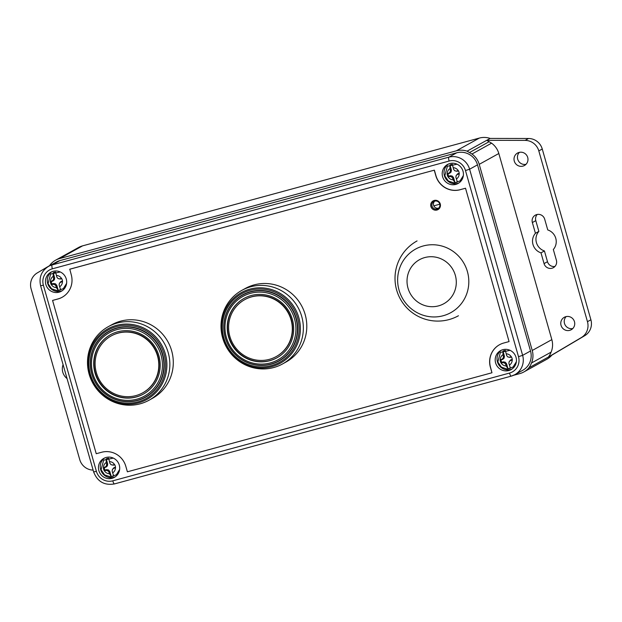 <?xml version="1.0" encoding="UTF-8"?>
<svg xmlns="http://www.w3.org/2000/svg" width="622" height="622" viewBox="0 0 622 622"><rect width="100%" height="100%" fill="white"/><g stroke="black" fill="none" stroke-linecap="round" stroke-linejoin="round"><path stroke-width="0.93" d="M509.511 373.068A13.482 13.116 -119 0 0 518.499 356.67L465.481 170.545A13.482 13.116 -119 0 0 449.107 161.044L52.365 268.813A13.482 13.116 -119 0 0 43.377 285.21L96.394 471.336A13.482 13.116 -119 0 0 112.761 480.837L509.511 373.068A3.623 0.809 74.8 0 0 511.183 376.154A3.623 0.809 74.8 0 0 511.23 376.139A17.097 16.638 -119 0 0 514.829 374.677L522.713 370.315A17.097 16.638 -119 0 0 530.519 350.987L477.494 164.853A17.097 16.638 -119 0 0 456.735 152.802L59.984 260.579A17.097 16.638 -119 0 0 56.384 262.033L48.5 266.395C41.417 270.959 38.789 277.428 40.624 285.793L93.642 471.927C97.413 481.615 104.348 485.619 114.44 483.932A3.623 0.809 74.8 0 0 114.479 483.916L511.144 376.162M455.771 184.415A10.862 10.566 -119 0 0 462.597 170.016A10.862 10.566 -119 0 0 447.545 164.488A10.862 10.566 -119 0 0 455.771 184.415M508.788 370.549A10.862 10.566 -119 0 0 515.615 356.142A10.862 10.566 -119 0 0 500.562 350.614A10.862 10.566 -119 0 0 508.788 370.549M59.028 292.192A10.862 10.566 -119 0 0 65.854 277.793A10.862 10.566 -119 0 0 50.794 272.265A10.862 10.566 -119 0 0 59.028 292.192M112.046 478.326A10.862 10.566 -119 0 0 118.872 463.919A10.862 10.566 -119 0 0 103.82 458.391A10.862 10.566 -119 0 0 112.046 478.326M448.478 164.029A10.862 10.566 -119 0 0 458.943 182.938M501.503 350.155A10.862 10.566 -119 0 0 511.96 369.071M51.735 271.806A10.862 10.566 -119 0 0 62.192 290.715M104.753 457.932A10.862 10.566 -119 0 0 115.218 476.849M434.739 201.139A4.09 3.981 -119 0 0 438.603 208.121M434.794 201.131A4.09 3.981 -119 0 0 432.22 206.551A4.09 3.981 -119 0 0 437.025 208.984A4.09 3.981 61 0 0 439.598 203.557A4.09 3.981 61 0 0 434.794 201.131M106.222 458.865L107.676 463.989L107.381 465.917L105.927 467.176L104.309 467.62A5.769 5.614 -119 0 0 105.009 470.077L106.626 469.633L108.539 469.983L109.814 471.484L111.276 476.607A9.33 9.081 -119 0 0 113.678 475.954L112.668 472.875A43.462 2.231 -105.7 0 1 112.154 471.103L112.411 469.454A43.641 5.373 -42.6 0 0 113.663 468.35A43.462 9.625 -18.2 0 0 115.443 467.822L115.529 467.791A6.189 6.026 61 0 0 114.596 464.517L114.51 464.541A43.462 5.062 166.3 0 0 112.714 465.007A43.641 1.221 -169.4 0 0 111.058 464.704A43.641 2.309 -130.5 0 1 109.962 463.406A43.462 2.231 -105.7 0 1 109.464 461.61L108.625 458.212A9.33 9.081 -119 0 0 106.222 458.865L106.253 462.48A43.462 16.926 75.4 0 0 106.681 464.3A43.641 15.115 101.8 0 0 106.401 465.964A43.641 9.377 142 0 0 105.172 467.052A43.462 5.062 166.3 0 0 103.477 467.542L103.4 467.565A6.189 6.026 61 0 0 104.333 470.838L104.41 470.815A43.462 9.625 -18.2 0 0 106.129 470.403A43.641 13.528 6.9 0 0 107.754 470.722A43.641 17.058 48.5 0 0 108.873 471.997A43.462 16.926 75.4 0 0 109.464 473.746L111.276 476.607M109.814 471.484L108.873 471.997M114.751 464.782L113.274 465.186L111.058 464.704M112.411 469.454L113.974 467.643L115.498 467.223M108.539 469.983L107.754 470.722M106.626 469.633L106.129 470.403M105.009 470.077L104.333 470.838M113.974 467.643L113.663 468.35M113.274 465.186L112.714 465.007M104.309 467.62L103.4 467.565M105.927 467.176L105.172 467.052M107.676 463.989L106.681 464.3M107.381 465.917L106.401 465.964M53.197 272.731L54.658 277.855L54.363 279.791L52.909 281.051L51.292 281.486A5.769 5.614 -119 0 0 51.991 283.943L53.609 283.508L55.514 283.85L56.796 285.358L58.25 290.482A9.33 9.081 -119 0 0 60.661 289.829L59.65 286.75A43.462 2.231 -105.7 0 1 59.137 284.977L59.385 283.329A43.641 5.373 -42.6 0 0 60.645 282.225A43.462 9.625 -18.2 0 0 62.425 281.688L62.511 281.665A6.189 6.026 61 0 0 61.578 278.392L61.492 278.415A43.462 5.062 166.3 0 0 59.689 278.874A43.641 1.221 -169.4 0 0 58.033 278.57A43.641 2.309 -130.5 0 1 56.944 277.28A43.462 2.231 -105.7 0 1 56.439 275.476L55.607 272.078A9.33 9.081 -119 0 0 53.197 272.731L53.228 276.355A43.462 16.926 75.4 0 0 53.663 278.166A43.641 15.115 101.8 0 0 53.375 279.838A43.641 9.377 142 0 0 52.155 280.926A43.462 5.062 166.3 0 0 50.46 281.408L50.374 281.432A6.189 6.026 61 0 0 51.307 284.705L51.393 284.689A43.462 9.625 -18.2 0 0 53.103 284.27A43.641 13.528 6.9 0 0 54.728 284.588A43.641 17.058 48.5 0 0 55.856 285.863A43.462 16.926 75.4 0 0 56.439 287.621L58.25 290.482M56.796 285.358L55.856 285.863M61.726 278.648L60.248 279.053L58.033 278.57M59.385 283.329L60.948 281.509L62.48 281.097M55.514 283.85L54.728 284.588M53.609 283.508L53.103 284.27M51.991 283.943L51.307 284.705M60.948 281.509L60.645 282.225M60.248 279.053L59.689 278.874M51.292 281.486L50.374 281.432M52.909 281.051L52.155 280.926M54.658 277.855L53.663 278.166M54.363 279.791L53.375 279.838M449.947 164.954L451.401 170.078L451.106 172.014L449.652 173.274L448.034 173.709A5.769 5.614 -119 0 0 448.734 176.166L450.351 175.731L452.264 176.073L453.539 177.581L455.001 182.705A9.33 9.081 -119 0 0 457.403 182.052L456.392 178.973A43.462 2.231 -105.7 0 1 455.879 177.2L456.136 175.552A43.641 5.373 -42.6 0 0 457.388 174.448A43.462 9.625 -18.2 0 0 459.168 173.911L459.254 173.888A6.189 6.026 61 0 0 458.321 170.615L458.235 170.638A43.462 5.062 166.3 0 0 456.439 171.097A43.641 1.221 -169.4 0 0 454.783 170.793A43.641 2.309 -130.5 0 1 453.687 169.503A43.462 2.231 -105.7 0 1 453.189 167.707L452.349 164.301A9.33 9.081 -119 0 0 449.947 164.954L449.978 168.578A43.462 16.926 75.4 0 0 450.406 170.389A43.641 15.115 101.8 0 0 450.126 172.061A43.641 9.377 142 0 0 448.897 173.149A43.462 5.062 166.3 0 0 447.202 173.631L447.125 173.655A6.189 6.026 61 0 0 448.058 176.928L448.135 176.912A43.462 9.625 -18.2 0 0 449.854 176.493A43.641 13.528 6.9 0 0 451.479 176.811A43.641 17.058 48.5 0 0 452.598 178.094A43.462 16.926 75.4 0 0 453.189 179.844L455.001 182.705M453.539 177.581L452.598 178.094M458.476 170.879L456.999 171.275L454.783 170.793M456.136 175.552L457.699 173.732L459.23 173.32M452.264 176.073L451.479 176.811M450.351 175.731L449.854 176.493M448.734 176.166L448.058 176.928M457.699 173.732L457.388 174.448M456.999 171.275L456.439 171.097M448.034 173.709L447.125 173.655M449.652 173.274L448.897 173.149M451.401 170.078L450.406 170.389M451.106 172.014L450.126 172.061M502.965 351.088L504.426 356.212L504.123 358.14L502.669 359.407L501.052 359.843A5.769 5.614 -119 0 0 501.752 362.299L503.369 361.856L505.282 362.206L506.557 363.714L508.018 368.838A9.33 9.081 -119 0 0 510.429 368.177L509.418 365.098A43.462 2.231 -105.7 0 1 508.897 363.334L509.154 361.677A43.641 5.373 -42.6 0 0 510.413 360.573A43.462 9.625 -18.2 0 0 512.194 360.045L512.279 360.014A6.189 6.026 61 0 0 511.346 356.748L511.261 356.764A43.462 5.062 166.3 0 0 509.457 357.23A43.641 1.221 -169.4 0 0 507.801 356.927A43.641 2.309 -130.5 0 1 506.705 355.628A43.462 2.231 -105.7 0 1 506.207 353.832L505.367 350.435A9.33 9.081 -119 0 0 502.965 351.088L502.996 354.703A43.462 16.926 75.4 0 0 503.431 356.523A43.641 15.115 101.8 0 0 503.144 358.194A43.641 9.377 142 0 0 501.915 359.275A43.462 5.062 166.3 0 0 500.22 359.765L500.142 359.788A6.189 6.026 61 0 0 501.075 363.061L501.153 363.038A43.462 9.625 -18.2 0 0 502.871 362.626A43.641 13.528 6.9 0 0 504.496 362.945A43.641 17.058 48.5 0 0 505.624 364.22A43.462 16.926 75.4 0 0 506.207 365.969L508.018 368.838M506.557 363.714L505.624 364.22M511.494 357.005L510.017 357.409L507.801 356.927M509.154 361.677L510.716 359.866L512.248 359.446M505.282 362.206L504.496 362.945M503.369 361.856L502.871 362.626M501.752 362.299L501.075 363.061M510.716 359.866L510.413 360.573M510.017 357.409L509.457 357.23M501.052 359.843L500.142 359.788M502.669 359.407L501.915 359.275M504.426 356.212L503.431 356.523M504.123 358.14L503.144 358.194M89.133 374.172A42.039 40.912 -119 0 0 149.031 400.218A42.039 40.912 -119 0 0 168.22 352.69A42.039 40.912 -119 0 0 108.329 326.643A42.039 40.912 -119 0 0 89.133 374.172M108.329 326.643L111.766 324.746A42.039 40.912 61 0 1 171.656 350.785A42.039 40.912 61 0 1 152.468 398.313L149.031 400.218M116.361 325.407A40.329 39.248 -119 0 0 89.459 374.444A40.329 39.248 -119 0 0 138.426 402.877A40.329 39.248 -119 0 0 165.328 353.84A40.329 39.248 -119 0 0 116.361 325.407M90.384 374.242A39.186 38.136 -119 0 0 137.967 401.866A39.186 38.136 -119 0 0 164.099 354.213A39.186 38.136 -119 0 0 116.524 326.589A39.186 38.136 -119 0 0 90.384 374.242M91.722 373.876A37.763 36.752 61 0 1 116.913 327.957A37.763 36.752 61 0 1 162.762 354.579A37.763 36.752 61 0 1 137.571 400.49A37.763 36.752 61 0 1 91.722 373.876M95.026 373.06A33.946 33.036 61 0 1 110.522 334.683A33.946 33.036 61 0 1 158.882 355.714A33.946 33.036 61 0 1 143.387 394.084A33.946 33.036 61 0 1 95.026 373.06M110.669 334.605A33.946 33.036 -119 0 0 95.314 372.897A33.946 33.036 -119 0 0 143.534 394.006M111.214 335.927L111.501 335.771A32.523 31.644 61 0 1 157.832 355.916A32.523 31.644 61 0 1 142.982 392.684L142.695 392.84A32.523 31.644 -119 0 0 157.545 356.079A32.523 31.644 -119 0 0 111.214 335.927A32.523 31.644 -119 0 0 96.371 372.695A32.523 31.644 -119 0 0 142.695 392.84M222.637 337.909A42.039 40.912 -119 0 0 282.528 363.956A42.039 40.912 -119 0 0 301.717 316.427A42.039 40.912 -119 0 0 241.826 290.381A42.039 40.912 -119 0 0 222.637 337.909M241.826 290.381L245.27 288.476A42.039 40.912 61 0 1 305.161 314.522A42.039 40.912 61 0 1 285.972 362.051L282.528 363.956M249.857 289.144A40.329 39.248 -119 0 0 222.956 338.181A40.329 39.248 -119 0 0 271.931 366.615A40.329 39.248 -119 0 0 298.824 317.57A40.329 39.248 -119 0 0 249.857 289.144M223.881 337.971A39.186 38.136 -119 0 0 271.464 365.596A39.186 38.136 -119 0 0 297.604 317.951A39.186 38.136 -119 0 0 250.021 290.326A39.186 38.136 -119 0 0 223.881 337.971M225.226 337.606A37.763 36.752 61 0 1 250.409 291.695A37.763 36.752 61 0 1 296.259 318.308A37.763 36.752 61 0 1 271.075 364.228A37.763 36.752 61 0 1 225.226 337.606M228.531 336.79A33.946 33.036 61 0 1 244.026 298.42A33.946 33.036 61 0 1 292.379 319.444A33.946 33.036 61 0 1 276.891 357.821A33.946 33.036 61 0 1 228.531 336.79M244.166 298.342A33.946 33.036 -119 0 0 228.818 336.634A33.946 33.036 -119 0 0 277.031 357.743M244.71 299.664L244.998 299.509A32.523 31.644 61 0 1 291.329 319.654A32.523 31.644 61 0 1 276.487 356.414L276.199 356.577A32.523 31.644 -119 0 0 291.042 319.809A32.523 31.644 -119 0 0 244.71 299.664A32.523 31.644 -119 0 0 229.868 336.432A32.523 31.644 -119 0 0 276.199 356.577M465.52 188.225L509.068 341.571L465.52 188.225L460.156 189.679A19.951 19.414 -119 0 1 435.936 175.622L434.374 170.148L69.796 269.186L71.242 274.722A19.951 19.414 -119 0 1 62.138 297.277A19.951 19.414 -119 0 1 57.939 298.98L58.048 298.918A19.951 19.414 -119 0 0 62.192 297.246M499.567 344.705A19.951 19.414 -119 0 0 490.517 367.221L491.963 372.765L127.386 471.803L125.823 466.321A19.951 19.414 -119 0 0 101.604 452.264L96.239 453.718L52.575 300.434L58.048 298.918M433.215 200.844A4.992 4.852 -119 0 0 437.056 209.964A4.992 4.852 -119 0 0 438.043 209.575M465.404 188.287L460.156 189.679M509.068 341.571L503.711 343.033A19.951 19.414 -119 0 0 499.505 344.736A19.951 19.414 -119 0 0 490.4 367.291L490.517 367.221M491.963 372.765L490.4 367.291M52.575 300.434L57.939 298.98M434.374 170.148L69.687 269.248M434.265 170.21L435.82 175.684A19.951 19.414 -119 0 0 460.047 189.749M436.939 210.034A4.992 4.852 -119 0 0 440.073 203.417A4.992 4.852 -119 0 0 433.161 200.875A4.992 4.852 -119 0 0 436.939 210.034M513.578 375.299L519.79 373.612A19.088 18.582 -119 0 0 523.802 371.987L546.847 359.236A19.088 18.582 -119 0 0 551.869 355.131L548.433 357.028A19.539 19.018 -119 0 0 551.1 352.138A18.792 18.287 -119 0 0 551.838 339.635L498.821 153.502A18.792 18.287 -119 0 0 491.574 143.169L486.699 140.323L525.116 140.393A14.252 13.871 61 0 1 538.815 150.921L587.463 321.683A14.252 13.871 61 0 1 581.29 337.598L548.433 357.028L528.832 367.874A19.539 19.018 -119 0 0 531.499 362.984A18.792 18.287 -119 0 0 532.238 350.481L479.22 164.348A18.792 18.287 -119 0 0 471.974 154.015L467.099 151.169A19.088 18.582 -119 0 0 456.323 150.819L59.572 258.589A19.088 18.582 -119 0 0 55.552 260.221A19.088 18.582 -119 0 0 50.53 264.334A19.484 18.955 -119 0 0 49.496 265.851M55.552 260.221L78.597 247.478A19.088 18.582 -119 0 1 82.617 245.845L479.36 138.068A19.088 18.582 -119 0 1 490.144 138.426L528.56 138.496A14.252 13.871 61 0 1 542.26 149.016L590.9 319.778A14.252 13.871 61 0 1 584.734 335.693L551.869 355.131M537.229 214.458A6.554 6.383 -119 0 0 535.799 220.639L538.862 231.384A12.113 11.787 -119 0 0 544.437 250.954L547.492 261.699A6.554 6.383 -119 0 0 554.964 266.434M566.176 316.582A7.122 6.935 -119 0 0 572.792 328.54M519.393 152.351A7.122 6.935 -119 0 0 526.01 164.309M519.036 152.437A7.122 6.935 -119 0 0 514.557 161.883A7.122 6.935 -119 0 0 524.432 165.514A7.122 6.935 -119 0 0 519.036 152.437M569.713 330.352A7.122 6.935 -119 0 0 574.192 320.905A7.122 6.935 -119 0 0 564.317 317.274A7.122 6.935 -119 0 0 569.713 330.352M556.387 260.253L553.323 249.508A12.113 11.787 -119 0 0 547.757 229.938L544.693 219.193A6.554 6.383 -119 0 0 535.355 215.134A6.554 6.383 -119 0 0 532.362 222.544L535.425 233.289A12.113 11.787 -119 0 0 540.992 252.851L544.056 263.604A6.554 6.383 -119 0 0 553.393 267.662A6.554 6.383 -119 0 0 556.387 260.253M93.129 470.115A14.252 13.871 61 0 1 79.74 459.604L31.1 288.841A14.252 13.871 61 0 1 37.266 272.918L49.651 265.602M63.079 364.632A12.113 11.787 -119 0 0 67.052 378.573M538.862 231.384L535.425 233.289M544.437 250.954L540.992 252.851M490.144 138.426L467.099 151.169M523.802 371.987A19.088 18.582 -119 0 0 528.832 367.874M551.1 352.138L531.499 362.984M491.574 143.169L471.974 154.015M489.164 141.684L469.563 152.522M530.519 350.987L522.635 355.349L469.61 169.215A17.097 16.638 -119 0 0 448.851 157.164L52.1 264.933A17.097 16.638 -119 0 0 48.5 266.395M112.761 480.837A3.623 0.809 74.8 0 0 114.44 483.932L511.183 376.154L514.829 374.677A17.097 16.638 -119 0 0 522.635 355.349L518.499 356.67M465.481 170.545L469.61 169.215L477.494 164.853M449.107 161.044A3.623 0.809 -105.2 0 1 448.851 157.164L456.735 152.802M52.365 268.813A3.623 0.809 -105.2 0 1 52.1 264.933L59.984 260.579M43.377 285.21L40.624 285.793M96.394 471.336L93.642 471.927M104.41 470.815A6.111 5.948 -119 0 0 109.464 473.746M112.668 472.875A6.111 5.948 -119 0 0 115.443 467.822M114.51 464.541A6.111 5.948 -119 0 0 109.464 461.61M106.253 462.48A6.111 5.948 -119 0 0 103.477 467.542M51.393 284.689A6.111 5.948 -119 0 0 56.439 287.621M59.65 286.75A6.111 5.948 -119 0 0 62.425 281.688M61.492 278.415A6.111 5.948 -119 0 0 56.439 275.476M53.228 276.355A6.111 5.948 -119 0 0 50.46 281.408M448.135 176.912A6.111 5.948 -119 0 0 453.189 179.844M456.392 178.973A6.111 5.948 -119 0 0 459.168 173.911M458.235 170.638A6.111 5.948 -119 0 0 453.189 167.707M449.978 168.578A6.111 5.948 -119 0 0 447.202 173.631M501.153 363.038A6.111 5.948 -119 0 0 506.207 365.969M509.418 365.098A6.111 5.948 -119 0 0 512.194 360.045M511.261 356.764A6.111 5.948 -119 0 0 506.207 353.832M502.996 354.703A6.111 5.948 -119 0 0 500.22 359.765M423.287 245.954A36.333 35.361 -119 0 0 399.052 290.132A36.333 35.361 -119 0 0 443.167 315.743A36.333 35.361 -119 0 0 467.402 271.565A36.333 35.361 -119 0 0 423.287 245.954M438.541 305.868A25.152 24.483 -119 0 0 455.32 275.289A25.152 24.483 -119 0 0 424.779 257.555A25.152 24.483 -119 0 0 408.001 288.142A25.152 24.483 -119 0 0 438.541 305.868M116.866 328.229A37.545 36.535 -119 0 0 91.823 373.876A37.545 36.535 -119 0 0 137.408 400.343A37.545 36.535 -119 0 0 162.443 354.695A37.545 36.535 -119 0 0 116.866 328.229M92.888 373.643A36.224 35.252 -119 0 0 136.863 399.176A36.224 35.252 -119 0 0 161.028 355.131A36.224 35.252 -119 0 0 117.045 329.598A36.224 35.252 -119 0 0 92.888 373.643M250.363 291.967A37.545 36.535 -119 0 0 225.32 337.614A37.545 36.535 -119 0 0 270.904 364.08A37.545 36.535 -119 0 0 295.948 318.425A37.545 36.535 -119 0 0 250.363 291.967M226.385 337.373A36.224 35.252 -119 0 0 270.368 362.906A36.224 35.252 -119 0 0 294.525 318.861A36.224 35.252 -119 0 0 250.542 293.327A36.224 35.252 -119 0 0 226.385 337.373M439.808 204.21L433.806 205.843L439.801 204.195M535.799 220.639L532.362 222.544M547.492 261.699L544.056 263.604M528.56 138.496L525.116 140.393M479.36 138.068L456.323 150.819M551.838 339.635L532.238 350.481M498.821 153.502L479.22 164.348M584.734 335.693L581.29 337.598M590.9 319.778L587.463 321.683M542.26 149.016L538.815 150.921M82.617 245.845L59.572 258.589M119.626 469.501L116.353 474.773L110.529 476.872L104.62 474.928L101.091 469.773L103.649 460.171L113.321 458.103M66.608 283.375L63.335 288.639L57.512 290.746L51.603 288.802L48.065 283.64L50.631 274.045L60.295 271.969M463.351 175.598L460.078 180.87L454.254 182.969L448.345 181.025L444.816 175.87L447.373 166.268L457.046 164.192M516.369 361.724L513.103 366.996L507.28 369.103L501.371 367.151L497.833 361.996L500.399 352.402L510.063 350.326M417.059 240.932A42.755 42.755 0 0 0 448.967 319.599A42.755 42.755 0 0 0 458.453 315.751"/></g></svg>

